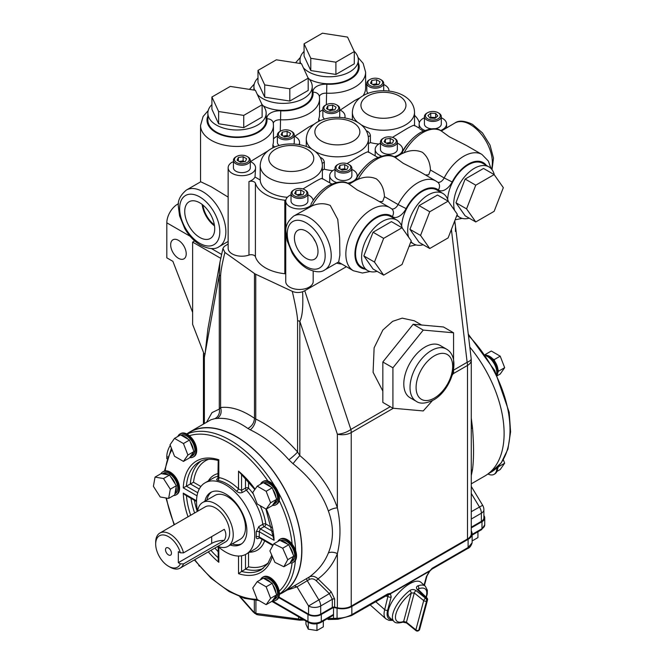 <?xml version="1.0" encoding="UTF-8"?>
<svg xmlns="http://www.w3.org/2000/svg" width="664" height="664" viewBox="0 0 664 664"><rect width="100%" height="100%" fill="white"/><g stroke="black" fill="none" stroke-linecap="round" stroke-linejoin="round"><path stroke-width="1" d="M497.129 375.309A13.288 7.677 -120 0 0 488.164 356.037A13.288 7.677 -120 0 0 485.351 354.916M496.689 374.396A13.288 7.677 -120 0 0 487.401 356.477A13.288 7.677 -120 0 0 485.923 355.755M497.436 374.031A11.794 6.806 -120 0 0 497.934 372.122A11.794 6.806 -120 0 0 497.934 369.441A11.794 6.806 -120 0 0 494.813 361.399A11.794 6.806 -120 0 0 492.796 358.892A11.794 6.806 -120 0 0 489.675 356.385A11.794 6.806 -120 0 0 486.612 355.298M468.435 335.486A92.611 53.469 -120 0 1 490.837 472.295L487.932 473.971A13.288 7.677 -120 0 0 494.049 474.353L494.804 473.922A13.288 7.677 -120 0 0 497.543 467.166M494.049 474.353A13.288 7.677 -120 0 0 496.796 467.879M497.436 469.548A11.794 6.806 -120 0 0 497.934 467.639A11.794 6.806 -120 0 0 498.008 466.692M471.631 483.633L484.886 475.98A92.827 53.593 -120 0 0 469.805 347.081M471.274 418.121L472.502 427.84C473.889 444.938 473.889 458.899 472.502 469.722L471.274 475.49M279.411 594.363A92.827 53.593 -120 0 0 282.665 592.728A92.827 53.593 -120 0 0 296.891 518.343A92.827 53.593 -120 0 0 236.251 436.547A92.827 53.593 -120 0 0 189.838 431.949A92.827 53.593 -120 0 0 186.8 433.949L189.945 432.131A92.611 53.469 -120 0 1 236.251 436.721A92.611 53.469 -120 0 1 296.75 518.335A92.611 53.469 -120 0 1 282.557 592.545L279.411 594.363M282.665 592.728L309.308 576.974C318.18 570.534 324.538 562.524 328.381 552.929C333.801 539.84 333.801 525.88 328.381 511.039C322.181 493.394 310.395 477.624 293.04 463.729L288.882 459.803C277.112 446.565 264.231 436.572 250.245 429.815L247.921 428.479C234.741 419.457 226.831 417.947 217.244 418.436L214.937 418.635A8.574 8.167 87.1 0 0 219.294 409.099L220.597 407.547C221.925 412.319 220.805 415.954 217.244 418.436M192.635 312.395L172.889 261.334L166.822 257.831L166.822 222.822A15.222 8.79 -60 0 1 177.587 204.18A15.222 8.79 -60 0 1 178.541 203.682M178.45 240.335A10.997 6.349 -120 0 0 172.947 239.787A10.997 6.349 -120 0 0 171.262 248.602A10.997 6.349 -120 0 0 178.45 258.296A10.997 6.349 -120 0 0 183.945 258.836A10.997 6.349 -120 0 0 185.63 250.029A10.997 6.349 -120 0 0 178.45 240.335M421.623 325.028L414.245 320.762L402.176 318.147L392.632 321.334L382.871 330.016L374.123 347.82L373.093 372.305L382.837 391.096M272.447 505.321A13.288 7.677 -120 0 0 275.917 504.781A13.288 7.677 -120 0 0 277.95 494.132A13.288 7.677 -120 0 0 269.269 482.421A13.288 7.677 -120 0 0 262.62 481.757A13.288 7.677 -120 0 0 260.529 484.239M275.917 504.781L276.672 504.341A13.288 7.677 -120 0 0 279.187 500.556A13.288 7.677 -120 0 0 270.024 481.981A13.288 7.677 -120 0 0 267.916 481.035A13.288 7.677 -120 0 0 263.384 481.317L262.62 481.757M266.148 509.147L270.613 502.797L266.148 491.294L257.225 486.139L252.76 492.489L257.225 503.993L266.148 509.147L272.215 505.653L272.887 504.698A11.794 6.806 -120 0 0 273.651 504.358L275.162 503.478A11.794 6.806 -120 0 0 276.971 494.033A11.794 6.806 -120 0 0 269.269 483.641A11.794 6.806 -120 0 0 263.708 482.886M266.148 491.294L272.215 487.791L270.87 487.019A11.794 6.806 -120 0 0 267.75 484.521A11.794 6.806 -120 0 0 264.629 483.417L263.293 482.637L257.225 486.139M273.651 504.358A11.794 6.806 -120 0 0 276.008 500.249L276.68 499.295L276.008 497.568A11.794 6.806 -120 0 0 272.887 489.526L272.215 487.791M217.85 546.347A41.16 23.763 -120 0 0 225.644 552.074A41.16 23.763 -120 0 0 246.219 554.108A41.16 23.763 -120 0 0 252.527 521.132A41.16 23.763 -120 0 0 225.644 484.861A41.16 23.763 -120 0 0 205.06 482.819A41.16 23.763 -120 0 0 197.598 511.263M266.339 509.039A64.317 37.134 60 0 1 274.091 540.313L259.209 531.723A43.301 25 60 0 1 259.209 536.969A2.141 1.328 3.8 0 0 256.179 536.844C256.213 538.67 257.101 539.126 258.852 538.214A2.141 1.237 60 0 1 259.076 537.691M272.63 531.416L264.289 526.602L260.346 528.876A2.141 1.237 60 0 1 258.852 526.569L256.179 531.856A2.141 1.145 -3.6 0 1 259.209 531.723L260.346 528.876L273.253 536.329M218.821 477.2L218.821 477.549A43.301 25 60 0 1 238.525 488.928A2.141 0.772 134.1 0 1 236.525 491.177C238.442 492.837 240.409 493.252 242.435 492.422A2.141 1.237 60 0 1 241.555 490.331L245.497 488.057L245.497 478.287M230.242 545.044A30.013 17.33 -120 0 0 240.65 544.455A30.013 17.33 -120 0 0 245.248 520.41A30.013 17.33 -120 0 0 225.644 493.958A30.013 17.33 -120 0 0 210.637 492.472A30.013 17.33 -120 0 0 204.919 501.195M206.869 500.067A30.013 17.33 60 0 1 211.633 491.966M217.867 546.347A25.315 14.616 -120 0 0 227.993 546.339L240.243 539.268A25.315 14.616 -120 0 0 244.128 518.982A25.315 14.616 -120 0 0 227.586 496.672A25.315 14.616 -120 0 0 214.928 495.419L202.678 502.49A25.315 14.616 -120 0 0 197.606 511.255M227.993 546.339A25.315 14.616 -120 0 0 231.869 526.054A25.315 14.616 -120 0 0 215.335 503.744A25.315 14.616 -120 0 0 202.678 502.49M183.513 563.894A20.26 11.695 60 0 1 180.135 568.127L225.461 541.957A20.26 11.695 -120 0 0 228.565 525.73A20.26 11.695 -120 0 0 215.335 507.877A20.26 11.695 -120 0 0 205.201 506.873L159.883 533.043A20.26 11.695 60 0 1 170.009 534.047A20.26 11.695 60 0 1 183.513 552.871L224.274 529.332C226.382 533.051 226.382 536.728 224.274 540.363A18.011 10.4 0 0 0 211.691 543.401L178.342 562.657L178.342 551.635L180.376 552.805A18.111 10.458 -120 0 0 168.49 536.67A18.111 10.458 -120 0 0 155.683 544.065A18.111 10.458 -120 0 0 168.49 566.251A18.111 10.458 -120 0 0 180.376 563.836L183.513 563.894L224.274 540.363M180.135 568.127A20.26 11.695 60 0 1 170.009 567.122L168.49 566.251L170.009 567.122M155.683 544.065L155.683 542.314A20.26 11.695 60 0 1 159.883 533.043M168.49 548.016A4.216 2.44 -120 0 0 166.382 547.808A4.216 2.44 -120 0 0 165.734 551.186A4.216 2.44 -120 0 0 168.49 554.905A4.216 2.44 -120 0 0 170.598 555.112A4.216 2.44 -120 0 0 171.246 551.734A4.216 2.44 -120 0 0 168.49 548.016M173.677 495.518A13.288 7.677 -120 0 0 176.076 494.896A13.288 7.677 -120 0 0 178.11 484.247A13.288 7.677 -120 0 0 169.428 472.536A13.288 7.677 -120 0 0 162.78 471.872A13.288 7.677 -120 0 0 161.045 473.639M176.076 494.896L176.832 494.456A13.288 7.677 -120 0 0 178.865 483.807A13.288 7.677 -120 0 0 170.183 472.096A13.288 7.677 -120 0 0 165.203 470.867A13.288 7.677 -120 0 0 163.543 471.44L162.78 471.872M174.906 493.833L175.321 493.593A11.794 6.806 -120 0 0 177.13 484.147A11.794 6.806 -120 0 0 169.428 473.756A11.794 6.806 -120 0 0 163.535 473.175L162.406 473.822M163.493 478.545L169.561 475.042L168.216 474.81A11.794 6.806 -120 0 0 167.909 474.635A11.794 6.806 -120 0 0 162.456 473.83L161.111 473.598L155.044 477.101L153.401 486.322L160.198 496.979L168.648 498.423L170.299 489.202L163.493 478.545L155.044 477.101M170.299 489.202L176.358 485.699L175.279 484.006A11.794 6.806 -120 0 0 170.64 476.744L169.561 475.042M168.648 498.423L174.715 494.921L174.981 493.452A11.794 6.806 -120 0 0 176.101 487.168L176.358 485.699M272.447 600.837A13.288 7.677 -120 0 0 275.917 600.298A13.288 7.677 -120 0 0 277.95 589.649A13.288 7.677 -120 0 0 269.269 577.937A13.288 7.677 -120 0 0 262.62 577.273A13.288 7.677 -120 0 0 260.529 579.755M275.917 600.298L276.672 599.858A13.288 7.677 -120 0 0 279.187 591.201A13.288 7.677 -120 0 0 270.024 577.497A13.288 7.677 -120 0 0 263.384 576.842L262.62 577.273M266.148 604.663L270.613 598.314L266.148 586.81L257.225 581.656L252.76 588.005L257.225 599.509L266.148 604.663L272.215 601.169L272.887 600.214A11.794 6.806 -120 0 0 273.651 599.874L275.162 598.994A11.794 6.806 -120 0 0 276.971 589.549A11.794 6.806 -120 0 0 269.269 579.157A11.794 6.806 -120 0 0 263.708 578.402M266.148 586.81L272.215 583.307L270.87 582.535A11.794 6.806 -120 0 0 267.75 580.037A11.794 6.806 -120 0 0 264.629 578.933L263.293 578.161L257.225 581.656M270.613 598.314L276.68 594.819L276.008 593.085A11.794 6.806 -120 0 0 272.887 585.042L272.215 583.307M273.651 599.874A11.794 6.806 -120 0 0 276.008 595.774L276.68 594.819M290.052 563.03A13.288 7.677 -120 0 0 293.048 562.433A13.288 7.677 -120 0 0 295.082 551.784A13.288 7.677 -120 0 0 286.4 540.064A13.288 7.677 -120 0 0 279.76 539.409A13.288 7.677 -120 0 0 277.851 541.484M293.048 562.433L293.803 561.993A13.288 7.677 -120 0 0 292.143 544.165A13.288 7.677 -120 0 0 287.163 539.633A13.288 7.677 -120 0 0 280.515 538.969L279.76 539.409M283.868 566.757L287.753 559.686L282.715 548.223L273.784 543.833L269.891 550.904L274.929 562.366L283.868 566.757L289.927 563.255L290.55 562.134A11.794 6.806 -120 0 0 290.782 562.01L292.293 561.13A11.794 6.806 -120 0 0 294.102 551.684A11.794 6.806 -120 0 0 286.4 541.293A11.794 6.806 -120 0 0 280.557 540.679M282.715 548.223L288.774 544.721L287.354 544.024A11.794 6.806 -120 0 0 284.889 542.164A11.794 6.806 -120 0 0 281.262 541.035L279.843 540.33L273.784 543.833M287.753 559.686L293.82 556.183L293.015 554.357A11.794 6.806 -120 0 0 289.579 546.547L288.774 544.721M290.782 562.01A11.794 6.806 -120 0 0 293.197 557.312L293.82 556.183M189.738 457.571A13.288 7.677 -120 0 0 193.207 457.031A13.288 7.677 -120 0 0 195.241 446.382A13.288 7.677 -120 0 0 186.559 434.663A13.288 7.677 -120 0 0 179.919 434.007A13.288 7.677 -120 0 0 177.819 436.48M193.207 457.031L193.963 456.591A13.288 7.677 -120 0 0 196.353 447.304A13.288 7.677 -120 0 0 189.431 435.725A13.288 7.677 -120 0 0 187.323 434.231A13.288 7.677 -120 0 0 180.674 433.567L179.919 434.007M190.178 456.94A11.794 6.806 -120 0 0 190.941 456.608A11.794 6.806 -120 0 0 193.299 452.499M193.299 449.819A11.794 6.806 -120 0 0 190.178 441.776M188.169 439.269A11.794 6.806 -120 0 0 185.048 436.771A11.794 6.806 -120 0 0 181.928 435.667M190.651 456.268A11.794 6.806 -120 0 0 191.647 456.085M190.941 456.608L192.46 455.728A11.794 6.806 -120 0 0 194.262 446.283A11.794 6.806 -120 0 0 186.559 435.891A11.794 6.806 -120 0 0 181.006 435.136M416.046 590.595A2.141 0.813 -51 0 0 414.278 592.96L423.707 600.596A2.141 0.813 -51 0 1 425.524 598.198A23.58 9.628 -48.4 0 1 425.69 598.106A23.58 9.628 -48.4 0 1 425.848 598.007L417.44 589.79C416.046 587.972 416.195 586.661 417.872 585.864A23.58 9.628 -48.4 0 1 425.3 586.179L420.91 582.286A23.58 9.628 131.6 0 0 409.58 583.822A23.58 9.628 131.6 0 0 392.05 601.717A23.58 9.628 131.6 0 0 389.619 617.57L394.009 621.462A23.58 9.628 -48.4 0 1 409.821 590.52C411.854 589.167 413.929 589.192 416.046 590.595L425.524 598.198A2.141 1.22 -120.3 0 1 426.612 600.953L418.76 630.236A2.141 1.519 -165 0 1 415.863 629.879L423.707 600.596A2.141 1.519 15 0 0 426.612 600.953A21.439 8.748 131.6 0 1 426.911 600.779A2.141 1.519 15 0 0 427.516 600.032L427.516 600.032A2.141 2.141 0 0 0 426.935 597.94A2.141 0.938 134.1 0 0 425.848 598.007A2.141 1.253 -119.7 0 1 426.911 600.779L419.059 630.061A2.141 1.22 -120.3 0 1 418.677 630.617A2.141 2.141 0 0 0 419.665 629.323L419.665 629.323A2.141 1.519 -165 0 1 419.059 630.061A21.439 8.748 131.6 0 1 418.76 630.236A2.141 1.253 -119.7 0 1 418.361 630.8A2.141 2.141 0 0 1 415.946 630.601A2.141 0.805 -50.9 0 1 415.813 630.144A2.141 0.805 -50.9 0 1 415.863 629.879L406.443 622.218L403.654 621.446L411.265 593.027L414.278 592.96L406.443 622.218A2.141 0.805 -50.9 0 0 406.526 622.94L402.915 622.16A2.141 1.569 -109.8 0 0 403.654 621.446A21.439 8.748 131.6 0 1 395.96 613.868A21.439 8.748 131.6 0 1 411.265 593.027A2.141 0.838 -127.5 0 0 409.821 590.52M416.062 630.659A2.141 0.805 -50.9 0 1 415.946 630.601L406.526 622.94M418.088 589.175L418.594 588.794A2.141 1.569 -109.8 0 0 417.872 585.864M370.089 604.838L385.875 618.84A27.008 11.031 -48.4 0 1 384.697 609.652L388.357 594.546L351.389 615.636A2.141 1.237 60 0 0 351.837 614.648L387.842 593.865A2.141 1.237 60 0 1 387.394 594.844M424.429 585.399L426.969 575.904A2.141 1.519 -165 0 1 426.363 576.651L429.401 571.306L390.449 593.79A2.141 1.926 -72 0 1 388.473 594.579A2.141 1.735 -73.5 0 0 390.498 593.367A2.141 1.237 60 0 1 390.449 593.79L391.196 596.953L387.676 610.075A24.867 10.151 131.6 0 0 392.034 619.711M385.444 595.973L388.216 596.529A2.141 1.519 15 0 0 391.196 596.953M429.401 571.306L432.106 568.309L468.112 547.518L472.129 542.82L472.129 533.74A13.72 7.918 180 0 1 468.112 539.334L351.837 606.473A13.72 7.918 180 0 1 337.063 608.232L333.519 607.419L321.293 614.474A9.429 5.445 180 0 1 307.955 614.474L278.681 597.575M327.684 618.508L333.519 618.375L334.781 619.172M327.103 618.848L328.423 619.52L337.926 619.263L351.389 615.636M272.373 600.937L307.955 621.479A9.429 5.445 0 0 0 321.293 621.479L333.519 614.416L333.519 618.383L337.063 618.267A2.141 0.971 88.1 0 0 337.926 619.263M337.063 608.232L337.063 618.267C342.591 618.184 347.513 616.981 351.837 614.648L351.837 606.473M477.939 531.764L477.939 537.583L472.129 540.936M483.882 515.588A9.429 5.445 180 0 1 484.737 517.854A9.429 5.445 180 0 1 481.981 521.705L471.274 527.888M471.274 530.976A13.72 7.918 180 0 1 472.129 533.74M199.466 566.218L198.743 565.379M321.293 614.474L321.293 621.479A2.141 1.237 60 0 1 320.853 622.458L332.896 615.503L333.519 614.416L333.519 607.419M323.318 621.031L323.318 626.849L316.952 630.526L308.254 629.181L305.93 624.16L305.93 621.031M316.952 630.526L316.952 623.795M308.254 629.181L308.254 622.375M240.492 596.986L253.225 611.419L255.922 613.428L298.601 619.022L300.186 619.969M298.601 619.022L298.601 616.806M274.581 493.891L275.021 493.634M253.225 611.419A2.141 0.913 138.6 0 0 253.283 612.059L256.553 614.49L258.379 614.93L299.555 620.168L304.261 620.068M254.337 600.339L254.337 612.515A2.141 1.228 130.3 0 0 254.619 613.37M255.922 600.472L255.922 613.428A2.141 1.228 109.7 0 0 256.553 614.49M257.3 613.768A2.141 1.428 97.3 0 0 258.379 614.93M471.274 527.183L481.375 521.356L481.375 513.206L471.274 519.04M471.274 511.695L482.645 505.271A8.574 8.574 0 0 1 483.882 509.703L483.882 517.854A8.574 4.947 180 0 1 481.375 521.356M287.354 544.024L281.262 541.035M293.015 554.357L289.579 546.547M290.55 562.134L293.197 557.312M270.87 582.535L264.629 578.933M276.008 593.085L272.887 585.042M272.887 600.214L276.008 595.774M168.216 474.81L162.456 473.83M175.279 484.006L170.64 476.744M174.981 493.452L176.101 487.168M208.596 459.305A60.026 34.652 -120 0 0 193.531 482.247L183.256 487.866A64.317 37.134 60 0 1 218.821 459.762L218.821 477.549A2.141 1.569 100.5 0 1 217.792 480.362C216.215 480.006 216.265 479.317 217.941 478.279L218.082 478.196M197.756 492.738L186.393 486.181A62.167 35.898 -120 0 1 199.1 462.003C204.346 458.982 210.712 458.475 218.215 460.492L217.908 478.503L218.373 478.18M218.821 460.243L218.821 459.762M254.827 489.551L238.525 471.141L238.525 488.928L241.555 490.331L241.555 474.436M274.091 540.313L265.874 508.989M258.852 526.569L262.795 524.294A2.141 1.237 60 0 0 264.289 526.602A2.141 1.237 120 0 0 265.799 523.971A2.141 1.004 -8 0 0 262.795 524.294A41.16 23.763 -120 0 0 246.377 490.148L242.435 492.422M248.527 481.583L248.527 488.057A2.141 0.606 -41.9 0 1 246.377 490.148A2.141 1.237 -120 0 1 245.497 488.057A2.141 1.237 0 0 1 248.527 488.057A43.301 25 60 0 1 253.399 494.124M178.342 562.657L180.376 563.836M180.376 552.805L183.513 552.871M241.588 543.841A30.013 17.33 60 0 1 232.184 543.924M273.136 545.011L259.209 536.969L259.275 537.525M272.356 556.523A64.317 37.134 60 0 1 238.525 573.671L241.555 571.438A62.167 35.898 -120 0 0 261.276 569.679L267.791 563.636L271.775 555.195M263.143 568.45A62.167 35.898 60 0 1 245.497 569.164L241.555 571.438L241.555 555.793M245.497 554.498L245.497 569.164L248.527 566.824A60.026 34.652 -120 0 0 268.347 562.815M196.536 501.511L184.841 494.755L183.256 493.12L196.544 500.789M218.19 546.655L218.19 559.852L218.821 562.292A64.317 37.134 60 0 1 208.28 551.875M272.887 504.698L276.008 500.249M270.613 502.797L276.68 499.295M270.87 487.019L264.629 483.417M276.008 497.568L272.887 489.526M185.712 437.178A90.47 52.232 -120 0 0 185.082 437.485M206.562 422.296L211.982 412.618L219.294 409.099L219.294 274.788L219.942 262.263L207.873 329.053L205.035 354.286L203.964 353.663L192.635 324.389L192.635 242.103L194.668 240.932M219.942 262.263L222.946 248.436L224.897 252.436L254.478 273.526A8.574 4.947 0 0 0 255.748 274.265L255.748 419.034A8.574 4.316 -64.1 0 1 250.245 429.815M228.142 243.962L224.2 246.485L222.946 248.436M205.035 353.688L219.294 274.788A8.574 4.947 0 0 0 220.597 276.075L220.597 407.547C230.898 406.327 242.194 409.912 254.478 418.303L255.748 419.034C270.895 426.487 284.839 437.476 297.588 451.993L299.821 455.587A8.574 0.647 -50.4 0 0 293.04 463.729M294.459 585.872L297.016 586.868L287.346 590.022M278.913 597.011L308.561 614.125L308.561 605.975L329.352 593.633L316.205 580.718C313.931 578.726 311.673 578.303 309.432 579.456A2.141 1.237 60 0 1 309.308 576.974C312.146 575.58 315.051 576.219 318.031 578.884L331.178 591.798L329.352 593.633L332.315 599.26L320.687 605.975A8.574 4.947 -120 0 0 318.762 599.741L307.258 580.709L297.016 586.868L308.561 605.975A8.574 4.947 -0 0 0 320.687 605.975L320.687 614.125A8.574 4.947 180 0 1 308.561 614.125M393.304 408.277L351.231 432.571L351.231 606.116L467.506 538.985L467.506 365.441L453.246 373.674M288.882 459.803A8.574 1.004 -41.1 0 0 297.588 451.993L297.588 320.529A8.574 4.947 0 0 0 299.821 321.276L299.821 455.587C318.263 471.058 330.788 488.488 337.378 507.869C340.831 523.738 340.831 538.994 337.378 553.627A8.574 5.495 21.2 0 0 328.381 552.929M351.231 606.116A12.865 7.428 180 0 1 337.378 607.767L334.623 607.137A2.141 1.237 0 0 0 332.315 607.411L332.315 599.26A2.141 1.237 0 0 1 334.623 598.986L334.623 607.137M320.687 614.125L332.315 607.411M297.588 320.529C297.455 315.798 295.688 306.071 292.276 291.338C295.588 292.749 299.024 292.882 302.601 291.745L304.743 290.749L350.866 429.434A12.865 5.91 161.6 0 1 337.378 434.223L337.378 507.869A8.574 3.951 -18.2 0 0 328.381 511.039M254.478 273.526L254.478 418.303C254.146 422.769 251.963 426.163 247.921 428.479M292.276 291.338L255.748 274.265M302.601 291.745C303.29 306.843 302.361 316.686 299.821 321.276L337.378 434.223A12.865 7.428 -0 0 0 351.231 432.571A12.865 7.428 60 0 0 350.866 429.434L390.258 406.692M304.743 290.749L346.392 266.704M455.429 231.437L455.504 226.374L454.608 221.178M453.778 370.022L467.141 362.303A12.865 7.428 -120 0 1 467.506 365.441A12.865 7.428 -0 0 0 471.274 360.187A12.865 12.865 0 0 0 471.183 358.676A12.865 4.133 173.2 0 1 467.141 362.303L451.395 229.453M204.935 354.227L204.363 357.423A12.865 10.026 -169.8 0 1 203.599 352.733M472.502 427.84A8.574 2.78 -6.7 0 0 471.274 428.438M472.502 469.722A8.574 6.665 10.1 0 0 471.274 470.776M471.274 360.187L471.274 533.74A12.865 7.428 180 0 1 467.506 538.985M211.426 248.577L221.544 254.412M220.714 258.313L192.635 242.103M166.822 458.749L166.822 456.5A15.222 8.79 -60 0 1 170.291 445.361M214.937 418.635L211.044 419.706L189.838 431.949M496.904 471.44L500.208 469.539L504.665 463.19L503.32 459.712M504.665 463.19L498.606 466.684L498.432 466.244M497.934 467.639L498.606 466.684M497.311 375.691L500.208 374.023L504.665 367.673L500.208 356.17L491.277 351.015L485.143 354.609M504.665 367.673L498.606 371.168L497.934 369.441M500.208 356.17L494.14 359.664L492.796 358.892M494.813 361.399L494.14 359.664M486.48 355.24L485.218 354.51M497.934 372.122L498.606 371.168M453.562 332.797L423.242 330.091L413.157 324.264L443.477 326.978L453.562 332.797L453.562 373.226L452.25 375.085M425.126 346.981A30.154 17.413 -60 0 1 440.199 345.488L446.424 349.081A30.154 17.413 -60 0 0 431.343 350.567A30.154 17.413 -60 0 0 411.647 377.144A30.154 17.413 -60 0 0 416.27 401.313L410.045 397.719A30.154 17.413 -60 0 1 405.422 373.55A30.154 17.413 -60 0 1 425.126 346.981M423.242 330.091L392.922 367.806L392.922 408.227L423.242 410.941L432.413 400.624M392.922 367.806L382.837 361.988L413.157 324.264M392.922 408.227L382.837 402.409L382.837 361.988M183.447 461.397L189.506 457.894L193.971 451.545L189.506 440.041L180.583 434.887L174.516 438.389L170.05 444.739L174.516 456.243L183.447 461.397L187.912 455.047L183.447 443.544L174.516 438.389M183.447 443.544L189.506 440.041M187.912 455.047L193.971 451.545M257.292 94.388A29.158 16.832 0 0 0 262.479 98.455A29.158 16.832 0 0 0 294.252 102.107A29.158 16.832 0 0 0 312.246 86.552A29.158 16.832 0 0 0 308.038 77.846M263.351 105.941A29.158 16.832 0 0 0 294.808 108.971A29.158 16.832 0 0 0 312.246 93.558L312.246 86.552M228.142 197.108L211.243 186.767L200.744 181.77L186.401 190.045A32.694 18.874 60 0 1 202.752 191.664A32.694 18.874 60 0 1 224.108 220.473A32.694 18.874 60 0 1 219.095 246.668C215.086 249.664 208.919 249.199 200.603 245.265C194.344 241.53 189.066 235.969 184.775 228.599L179.562 215.833L178.375 206.637C177.545 200.752 180.218 195.224 186.401 190.045M233.421 162.107A36.445 21.041 180 0 1 232.392 162.041A13.72 7.918 0 0 0 228.142 167.768A13.72 7.918 0 0 0 232.159 173.37A13.72 7.918 0 0 0 247.108 175.088A13.72 7.918 0 0 0 255.582 167.768A13.72 7.918 0 0 0 251.565 162.174A13.72 7.918 0 0 0 250.303 161.526M228.142 167.768L228.142 248.294A13.72 7.918 0 0 0 232.159 253.889A13.72 7.918 0 0 0 248.967 255.067A4.291 2.473 180 0 1 254.221 255.432A4.291 2.473 180 0 1 255.408 256.744A36.445 21.041 0 0 0 284.823 273.726A4.291 2.473 180 0 1 285.744 273.883M285.794 200.379A4.291 2.473 180 0 0 284.823 200.204A36.445 21.041 0 0 1 255.408 183.231A4.291 2.473 180 0 0 254.221 181.919A4.291 2.473 180 0 0 248.967 181.546A13.72 7.918 0 0 0 255.017 177.022L255.582 167.768M291.023 194.784A13.72 7.918 0 0 0 285.744 201.026A13.72 7.918 0 0 0 289.761 206.628A13.72 7.918 0 0 0 311.018 205.3L311.175 203.665C315.948 195.672 321.733 189.647 328.547 185.588C337.951 181.23 344.74 180.699 348.915 183.994A36.445 21.041 120 0 0 330.689 185.804A36.445 21.041 120 0 0 311.956 205.94C318.355 203.167 324.464 203.01 330.274 205.466L337.752 219.402L339.636 238.202L339.877 255.192L338.715 261.873L324.787 269.916C320.919 272.779 315.018 272.34 307.1 268.588C301.149 265.036 296.144 259.765 292.077 252.776L287.13 240.675L286.01 231.935C285.196 226.333 287.761 221.046 293.695 216.074A31.084 17.945 60 0 1 309.241 217.618A31.084 17.945 60 0 1 329.551 245.008A31.084 17.945 60 0 1 324.787 269.916M285.744 201.026L285.744 281.544A13.72 7.918 0 0 0 289.761 287.147A13.72 7.918 0 0 0 304.718 288.865A13.72 7.918 0 0 0 313.184 281.544L313.184 271.144M311.956 205.94L293.695 216.074M310.462 206.545L311.018 205.3M313.159 200.528A13.72 7.918 0 0 0 309.167 195.432A13.72 7.918 0 0 0 307.905 194.784M336.656 263.06A13.72 7.918 0 0 0 341.761 264.031M306.212 231.122A16.691 9.636 -120 0 0 298.045 230.192A16.691 9.636 -120 0 0 295.264 243.505A16.691 9.636 -120 0 0 306.212 258.371A16.691 9.636 -120 0 0 314.728 259.093A16.691 9.636 -120 0 0 317.06 245.663A16.691 9.636 -120 0 0 306.212 231.122M313.391 238.077A16.002 9.238 -120 0 0 315.574 241.862M338.366 262.072L353.397 270.746A36.445 21.041 -60 0 1 347.811 241.547A36.445 21.041 -60 0 1 371.624 209.434A36.445 21.041 -60 0 1 389.843 207.624L374.239 198.619L357.182 189.937L349.422 184.31M425.416 174.956L428.703 174.823L430.471 170.025L444.166 177.927A36.445 21.041 -60 0 1 463.721 156.256A36.445 21.041 -60 0 1 481.948 154.446L466.344 145.441L449.287 136.759L441.527 131.132M440.564 130.567A13.72 7.918 0 0 0 446.581 124.01A13.72 7.918 0 0 0 442.564 118.408A13.72 7.918 0 0 0 441.303 117.769M491.534 169.079A31.084 17.945 -120 0 0 470.378 124.583A31.084 17.945 -120 0 0 454.84 123.039L441.419 130.949M424.421 117.769A13.72 7.918 0 0 0 419.142 124.01A13.72 7.918 0 0 0 423.159 129.613A13.72 7.918 0 0 0 424.769 130.41M423.159 131.024L419.681 128.816M414.369 125.338L419.142 128.094L419.142 124.01M414.519 125.836C415.1 124.4 412.045 125.645 405.364 129.563L392.474 137.365M380.464 143.15A13.72 7.918 0 0 0 375.185 149.392A13.72 7.918 0 0 0 379.202 154.994A13.72 7.918 0 0 0 381.501 156.065M393.835 156.787A13.72 7.918 0 0 0 402.625 149.392A13.72 7.918 0 0 0 398.607 143.789A13.72 7.918 0 0 0 397.346 143.15M395.254 157.534L401.753 153.724C402.318 151.79 402.583 151.633 402.533 153.26M368.437 152.371C369.043 150.944 366.013 152.197 359.34 156.131L346.998 163.618M377.766 157.393L368.296 151.873M334.988 169.403A13.72 7.918 0 0 0 329.701 175.645A13.72 7.918 0 0 0 333.726 181.247A13.72 7.918 0 0 0 336.357 182.434M347.397 183.231A13.72 7.918 0 0 0 357.149 175.645A13.72 7.918 0 0 0 353.123 170.05A13.72 7.918 0 0 0 351.862 169.403M349.148 184.127L355.945 180.201C356.726 177.529 357.099 177.122 357.058 178.989M322.347 178.981C322.961 177.554 319.932 178.807 313.259 182.741L302.917 188.966M356.842 177.761C361.672 169.445 367.599 163.178 374.629 158.987C384.058 154.629 390.847 154.098 394.997 157.393A36.445 21.041 120 0 0 376.778 159.194A36.445 21.041 120 0 0 358.045 179.33C364.436 176.558 370.545 176.408 376.355 178.865C381.343 182.907 384.049 188.842 384.464 196.668L398.118 204.553A36.445 21.041 -60 0 1 417.706 182.824A36.445 21.041 -60 0 1 435.924 181.023L437.734 182.226A6.433 5.237 127.5 0 1 438.356 189.954A30.013 17.33 120 0 0 422.254 190.701A30.013 17.33 120 0 0 406.119 208.596L398.118 204.553A6.433 3.71 -60 0 1 394.665 208.38A6.433 3.71 -60 0 1 391.544 208.753M358.045 179.33L355.945 180.201M379.426 201.615L382.688 201.474L384.464 196.668M448.333 201.458A29.158 16.832 120 0 0 442.896 193.456A29.158 16.832 120 0 0 428.313 194.901A29.158 16.832 120 0 0 408.626 237.139M410.941 241.555A29.158 16.832 120 0 0 413.738 243.962A29.158 16.832 120 0 0 423.175 244.734M442.896 193.456L436.829 189.962A29.158 16.832 120 0 0 422.254 191.398A29.158 16.832 120 0 0 401.654 226.117M402.251 228.067A29.158 16.832 120 0 0 396.806 220.066A29.158 16.832 120 0 0 382.232 221.51A29.158 16.832 120 0 0 363.183 247.199A29.158 16.832 120 0 0 367.657 270.563A29.158 16.832 120 0 0 377.094 271.335M396.806 220.066L390.747 216.564A29.158 16.832 120 0 0 376.164 218.008A29.158 16.832 120 0 0 357.124 243.696A29.158 16.832 120 0 0 361.589 267.061L367.657 270.563M494.356 174.889A29.158 16.832 120 0 0 488.911 166.888A29.158 16.832 120 0 0 474.337 168.332A29.158 16.832 120 0 0 454.574 210.347M456.998 215.028A29.158 16.832 120 0 0 459.762 217.385A29.158 16.832 120 0 0 469.191 218.157M488.911 166.888L482.852 163.385A29.158 16.832 120 0 0 468.269 164.83A29.158 16.832 120 0 0 447.677 199.366M435.924 181.023L420.329 172.009L403.264 163.327L395.512 157.7M402.326 152.172C407.206 143.391 413.315 136.809 420.652 132.41C430.081 128.061 436.87 127.529 441.02 130.816A36.445 21.041 120 0 0 422.794 132.626A36.445 21.041 120 0 0 404.061 152.762C410.46 149.989 416.569 149.832 422.379 152.297C427.35 156.322 430.048 162.232 430.471 170.025M404.061 152.762L401.753 153.724M320.405 157.434C322.687 158.405 323.99 159.982 324.306 162.182L324.306 169.179A31.084 17.945 0 0 0 332.788 170.648M366.287 130.75A31.084 17.945 0 0 0 366.486 130.825C368.769 131.796 370.072 133.381 370.396 135.572L370.396 142.577A31.084 17.945 0 0 0 378.795 144.03M360.411 97.533L354.883 100.422L340.184 110.1M344.674 117.893A13.72 7.918 0 0 0 345.014 116.134A13.72 7.918 0 0 0 340.997 110.531A13.72 7.918 0 0 0 339.736 109.892M314.412 124.085L308.86 126.99L294.667 136.336M299.016 144.569A13.72 7.918 0 0 0 299.539 142.395A13.72 7.918 0 0 0 295.522 136.792A13.72 7.918 0 0 0 294.26 136.145M268.322 150.686L250.428 161.584M322.364 178.566L322.364 165.494A31.084 17.945 180 0 1 303.174 182.077A31.084 17.945 180 0 1 269.302 178.184A31.084 17.945 180 0 1 260.197 165.494L260.205 180.019A31.084 17.945 0 0 0 269.302 192.186A31.084 17.945 0 0 0 287.354 197.299M388.979 90.752L388.979 91.034A13.72 7.918 0 0 0 388.979 90.752A13.72 7.918 0 0 0 384.962 85.15A13.72 7.918 0 0 0 383.701 84.511M366.818 84.511A13.72 7.918 0 0 0 365.623 85.116M199.723 202.802A21.198 12.242 -120 0 0 189.348 201.624A21.198 12.242 -120 0 0 185.812 218.531A21.198 12.242 -120 0 0 199.723 237.422A21.198 12.242 -120 0 0 210.538 238.334A21.198 12.242 -120 0 0 213.509 221.278A21.198 12.242 -120 0 0 199.723 202.802M202.138 204.429A20.493 11.827 -120 0 0 214.513 225.851M202.927 205.052A19.422 11.213 -120 0 0 214.364 224.864M211.907 104.605A29.158 16.832 0 0 0 207.857 113.162A29.158 16.832 0 0 0 216.398 125.064A29.158 16.832 0 0 0 248.17 128.708A29.158 16.832 0 0 0 266.164 113.162A29.158 16.832 0 0 0 261.956 104.447M207.857 113.162L207.857 120.159A29.158 16.832 0 0 0 216.398 132.061A29.158 16.832 0 0 0 248.17 135.713A29.158 16.832 0 0 0 266.164 120.159L266.164 113.162M303.373 67.786A29.158 16.832 0 0 0 308.561 71.853A29.158 16.832 0 0 0 340.333 75.497A29.158 16.832 0 0 0 358.328 59.951A29.158 16.832 0 0 0 354.119 51.236M309.432 79.331A29.158 16.832 0 0 0 340.889 82.361A29.158 16.832 0 0 0 358.328 66.948L358.328 59.951M322.447 33.2L304.07 43.807L310.793 58.307L335.901 62.192L354.286 51.576L347.554 37.084L322.447 33.2M304.07 43.807L304.07 56.066L310.793 70.558L335.901 74.443L354.286 63.835L354.286 51.576M335.901 62.192L335.901 74.443M310.793 58.307L310.793 70.558M304.07 51.394A29.158 16.832 0 0 0 300.02 59.951A29.158 16.832 0 0 0 300.701 63.57M211.907 97.019L218.63 111.519L243.738 115.403L262.114 104.787L255.391 90.296L230.283 86.411L211.907 97.019L211.907 109.278L218.63 123.77L243.738 127.654L262.114 117.047L262.114 104.787M218.63 111.519L218.63 123.77M243.738 115.403L243.738 127.654M368.445 143.698L370.396 142.577M419.349 122.657A4.291 2.473 180 0 1 419.316 122.558A36.445 21.041 0 0 0 414.527 115.304M358.004 57.428L363.15 63.379L365.623 72.202L365.623 87.955A36.445 21.041 180 0 1 363.573 94.91A13.72 7.918 0 0 0 363.972 95.259M363.573 95.483L363.573 94.91M322.364 170.308L324.306 169.179M260.205 180.019L255.017 177.022M277.378 136.145A13.72 7.918 0 0 0 273.452 138.959M200.561 181.87L200.561 125.413A36.445 21.041 180 0 0 211.243 140.287A36.445 21.041 180 0 0 250.959 144.852A36.445 21.041 180 0 0 273.452 125.413L273.452 141.166A36.445 21.041 180 0 1 272.854 144.976A13.72 7.918 0 0 0 274.747 147.068M272.854 147.931L272.854 144.976M318.645 121.47L318.645 119.196A13.72 7.918 0 0 0 320.156 120.757M329.701 175.645L329.701 182.65A13.72 7.918 0 0 0 329.709 182.808M475.756 185.19L466.568 208.878L475.756 221.95L494.14 211.335L503.329 187.655L494.14 174.582L475.756 185.19L465.149 179.064L455.961 202.752L465.149 215.825L475.756 221.95M466.568 208.878L455.961 202.752M494.14 174.582L483.525 168.457L465.149 179.064M402.035 227.752L383.651 238.368L374.463 262.048L383.651 275.128L402.035 264.513L411.223 240.833L402.035 227.752L391.42 221.627L373.043 232.242L363.855 255.922L373.043 269.003L383.651 275.128M383.651 238.368L373.043 232.242M374.463 262.048L363.855 255.922M429.741 211.758L420.544 235.446L429.741 248.519L448.117 237.911L457.305 214.223L448.117 201.15L429.741 211.758L419.125 205.632L409.937 229.321L419.125 242.393L429.741 248.519M420.544 235.446L409.937 229.321M448.117 201.15L437.501 195.025L419.125 205.632M322.862 109.892A13.72 7.918 0 0 0 319.533 112.058M273.327 123.371A6.433 3.71 180 0 1 280.258 119.786A36.445 21.041 180 0 0 319.533 98.803L319.533 114.557A36.445 21.041 180 0 1 318.645 119.196M257.989 70.417L264.712 84.909L289.819 88.793L308.196 78.186L301.473 63.686L276.365 59.81L257.989 70.417L257.989 82.668L264.712 97.168L289.819 101.052L308.196 90.437L308.196 78.186M264.712 84.909L264.712 97.168M289.819 88.793L289.819 101.052M257.989 77.995A29.158 16.832 0 0 0 253.938 86.552A29.158 16.832 0 0 0 254.619 90.18M432.297 120.018A7.428 4.291 0 0 0 439.609 117.536A7.428 4.291 0 0 0 438.115 112.714A7.428 4.291 0 0 0 433.426 111.469A7.428 4.291 0 0 0 427.608 112.714A7.428 4.291 0 0 0 425.898 117.229A7.428 4.291 0 0 0 432.297 120.018M427.608 112.714L426.894 113.121A8.441 4.872 0 0 0 424.421 116.573A8.441 4.872 0 0 0 432.222 121.429A8.441 4.872 0 0 0 441.303 116.573A8.441 4.872 0 0 0 438.829 113.121L438.115 112.714M434.439 128.799A8.441 4.872 0 0 0 441.303 124.01L441.303 116.573M435.484 117.918A4.291 2.473 0 0 0 433.185 117.403A4.291 2.473 0 0 0 430.006 118.026M424.421 116.573L424.421 124.01A8.441 4.872 0 0 0 431.359 128.808M430.72 113.162L427.923 115.528L430.064 118.101L435.011 118.325L437.8 115.959L435.659 113.378L430.72 113.162L430.72 117.296L435.659 117.52L435.659 113.378M429.94 117.951L430.72 117.296M383.651 144.154A7.428 4.291 0 0 0 394.15 144.154A7.428 4.291 0 0 0 394.15 138.087L394.873 138.502A8.441 4.872 0 0 1 397.346 141.947A8.441 4.872 0 0 1 392.133 146.453A8.441 4.872 0 0 1 382.937 145.399A8.441 4.872 0 0 1 380.464 141.947A8.441 4.872 0 0 1 382.937 138.502L383.651 138.087A7.428 4.291 0 0 0 383.651 144.154M380.464 141.947L380.464 149.392A8.441 4.872 0 0 0 382.937 152.836A8.441 4.872 0 0 0 392.133 153.899A8.441 4.872 0 0 0 397.346 149.392L397.346 141.947M394.873 138.502L394.15 138.087A7.428 4.291 0 0 0 383.651 138.087M385.402 142.602L385.402 139.1L384.116 141.864L387.618 143.889L392.407 143.15L393.686 140.386L390.183 138.361L390.183 142.494L391.544 143.283M385.402 139.1L390.183 138.361M386.257 143.1L390.183 142.494M391.503 143.283A4.291 2.473 0 0 0 386.465 143.216M346.019 169.544A4.291 2.473 0 0 0 342.317 169.121A4.291 2.473 0 0 0 340.989 169.478M338.175 170.407A7.428 4.291 0 0 0 348.675 170.407A7.428 4.291 0 0 0 348.675 164.348L349.397 164.763A8.441 4.872 0 0 1 351.862 168.208A8.441 4.872 0 0 1 346.658 172.706A8.441 4.872 0 0 1 337.453 171.652A8.441 4.872 0 0 1 334.988 168.208A8.441 4.872 0 0 1 337.453 164.763L338.175 164.348A7.428 4.291 0 0 0 338.175 170.407M334.988 168.208L334.988 175.645A8.441 4.872 0 0 0 337.453 179.097A8.441 4.872 0 0 0 346.658 180.151A8.441 4.872 0 0 0 351.862 175.645L351.862 168.208M349.397 164.763L348.675 164.348A7.428 4.291 0 0 0 338.175 164.348M339.918 168.863L339.918 165.353L338.64 168.117L342.143 170.142L346.932 169.403L348.21 166.639L344.707 164.614L344.707 168.747L346.068 169.536M339.918 165.353L344.707 164.614M340.781 169.362L344.707 168.747M294.21 195.789A7.428 4.291 0 0 0 304.718 195.789A7.428 4.291 0 0 0 304.718 189.73L305.432 190.145A8.441 4.872 0 0 1 307.905 193.589A8.441 4.872 0 0 1 302.693 198.088A8.441 4.872 0 0 1 293.496 197.034A8.441 4.872 0 0 1 291.023 193.589A8.441 4.872 0 0 1 293.496 190.145L294.21 189.73A7.428 4.291 0 0 0 294.21 195.789M291.023 193.589L291.023 201.026A8.441 4.872 0 0 0 293.496 204.479A8.441 4.872 0 0 0 302.693 205.533A8.441 4.872 0 0 0 307.905 201.026L307.905 193.589M305.432 190.145L304.718 189.73A7.428 4.291 0 0 0 294.21 189.73M295.961 194.237L295.961 190.734L294.675 193.498L298.186 195.523L302.967 194.784L304.253 192.02L300.75 189.995L300.75 194.129L302.103 194.917M295.961 190.734L300.75 189.995M296.825 194.735L300.75 194.129M302.062 194.925A4.291 2.473 0 0 0 297.024 194.859M377.857 84.652A4.291 2.473 0 0 0 374.147 84.228A4.291 2.473 0 0 0 372.819 84.585M370.006 85.515A7.428 4.291 0 0 0 380.513 85.515A7.428 4.291 0 0 0 380.513 79.456L381.227 79.863A8.441 4.872 0 0 1 381.227 79.871A8.441 4.872 0 0 1 383.701 83.315A8.441 4.872 0 0 1 378.488 87.814A8.441 4.872 0 0 1 369.292 86.76A8.441 4.872 0 0 1 366.818 83.315A8.441 4.872 0 0 1 369.292 79.871L370.006 79.456A7.428 4.291 0 0 0 370.006 85.515M366.818 83.315L366.818 90.752A8.441 4.872 0 0 0 368.138 93.367M381.227 79.871L380.513 79.456A7.428 4.291 0 0 0 370.006 79.456M376.538 79.721L380.049 81.747L378.762 84.511L373.973 85.249L370.471 83.224L371.757 80.46L376.538 79.721L376.538 83.855L372.62 84.461M371.757 83.963L371.757 80.46M377.899 84.643L376.538 83.855M326.049 110.896A7.428 4.291 0 0 0 336.548 110.896A7.428 4.291 0 0 0 336.548 104.837L337.262 105.244A8.441 4.872 0 0 1 339.736 108.697A8.441 4.872 0 0 1 334.531 113.195A8.441 4.872 0 0 1 325.327 112.141A8.441 4.872 0 0 1 322.862 108.697A8.441 4.872 0 0 1 325.327 105.244L326.049 104.837A7.428 4.291 0 0 0 326.049 110.896M339.462 117.362A8.441 4.872 0 0 0 339.736 116.134L339.736 108.697M322.862 108.697L322.862 116.134A8.441 4.872 0 0 0 324.621 119.113M337.262 105.244L336.548 104.837A7.428 4.291 0 0 0 326.049 104.837M327.792 109.344L327.792 105.842L332.581 105.103L332.581 109.236L328.655 109.842M332.581 105.103L336.084 107.128L334.805 109.892L330.016 110.631L326.514 108.605L327.792 105.842M333.942 110.025L332.581 109.236M333.892 110.025A4.291 2.473 0 0 0 328.863 109.958M280.573 137.157A7.428 4.291 0 0 0 291.073 137.157A7.428 4.291 0 0 0 291.073 131.09L291.786 131.505A8.441 4.872 0 0 1 294.26 134.95A8.441 4.872 0 0 1 289.048 139.448A8.441 4.872 0 0 1 279.851 138.394A8.441 4.872 0 0 1 277.378 134.95A8.441 4.872 0 0 1 279.851 131.505L280.573 131.09A7.428 4.291 0 0 0 280.573 137.157M293.795 143.988A8.441 4.872 0 0 0 294.26 142.395L294.26 134.95M288.417 136.286A4.291 2.473 0 0 0 284.715 135.863A4.291 2.473 0 0 0 283.387 136.22M277.378 134.95L277.378 142.395A8.441 4.872 0 0 0 279.32 145.499M291.786 131.505L291.073 131.09A7.428 4.291 0 0 0 280.573 131.09M282.316 135.605L282.316 132.103L287.105 131.356L287.105 135.498L283.179 136.103M287.105 131.356L290.608 133.381L289.321 136.145L284.541 136.884L281.038 134.858L282.316 132.103M288.466 136.278L287.105 135.498M236.608 162.531A7.428 4.291 0 0 0 247.116 162.531A7.428 4.291 0 0 0 247.116 156.472L247.83 156.887A8.441 4.872 0 0 1 250.303 160.331A8.441 4.872 0 0 1 245.091 164.83A8.441 4.872 0 0 1 235.894 163.776A8.441 4.872 0 0 1 233.421 160.331A8.441 4.872 0 0 1 235.894 156.887L236.608 156.472A7.428 4.291 0 0 0 236.608 162.531M233.421 160.331L233.421 167.768A8.441 4.872 0 0 0 235.894 171.221A8.441 4.872 0 0 0 245.091 172.275A8.441 4.872 0 0 0 250.303 167.768L250.303 160.331M244.46 161.667A4.291 2.473 0 0 0 240.75 161.244A4.291 2.473 0 0 0 239.422 161.601M247.83 156.887L247.116 156.472A7.428 4.291 0 0 0 236.608 156.472M237.073 160.24L238.359 157.476L243.14 156.737L246.643 158.762L245.365 161.526L240.576 162.265L237.073 160.24M238.359 160.987L238.359 157.476M244.501 161.659L243.14 160.871L243.14 156.737M239.223 161.485L243.14 160.871M187.016 434.057A92.611 53.469 60 0 1 230.192 440.224A92.611 53.469 60 0 1 274.805 486.239M278.116 491.991A92.611 53.469 60 0 1 295.621 550.655M295.397 560.466A92.611 53.469 60 0 1 279.419 594.131M267.916 481.035A90.47 52.232 -120 0 0 228.673 442.846A90.47 52.232 -120 0 0 189.431 435.725M292.143 544.165A90.47 52.232 -120 0 0 279.187 500.556M279.187 591.201A90.47 52.232 -120 0 0 292.11 562.84M194.718 559.711A90.47 52.232 -120 0 0 228.673 590.578A90.47 52.232 -120 0 0 257.142 599.301M236.525 491.177A41.16 23.763 -120 0 0 227.154 483.981A41.16 23.763 -120 0 0 217.792 480.362M246.219 554.108L254.71 549.211A41.16 23.763 -120 0 0 262.006 539.309M259.475 537.848L258.852 538.214M256.179 536.844A41.16 23.763 -120 0 0 256.179 531.856M426.072 597.102A21.439 8.748 131.6 0 0 418.594 588.794L418.37 589.632M426.819 599.492L426.628 600.19M426.935 597.94L418.478 589.748A2.141 0.946 134.1 0 0 417.44 589.79M387.842 593.865L390.498 593.367L429.45 570.882M375.65 601.625L384.697 609.652A2.141 1.519 15 0 0 387.676 610.075M424.097 585.109L426.363 576.651M472.129 534.395L481.981 528.71A2.141 1.237 60 0 1 481.533 529.689L484.737 524.859L484.737 517.854M481.981 521.705L481.981 528.71A9.429 5.445 0 0 0 484.737 524.859M432.106 568.309A2.141 1.237 60 0 1 431.658 569.289L467.663 548.497A2.141 1.237 60 0 0 468.112 547.518L468.112 539.334M431.658 569.289L429.633 571.322L426.969 575.904M307.955 614.474L307.955 621.479A2.141 1.237 120 0 0 308.395 622.458C312.545 624.475 316.695 624.475 320.853 622.458M298.626 619.18L302.56 619.089M471.274 493.452L479.441 506.972A8.574 4.947 60 0 1 481.375 513.206A8.574 4.947 0 0 0 483.882 509.703M264.629 540.828A43.301 25 60 0 1 249.498 552.224M248.527 552.78L248.527 566.824M194.361 500.258A60.026 34.652 -120 0 0 197.266 511.454M217.518 546.547A60.026 34.652 -120 0 0 218.19 547.285M218.19 551.668A62.167 35.898 60 0 1 214.87 548.074M194.61 512.99A62.167 35.898 60 0 1 190.975 498.299M197.025 495.817L183.256 487.866M238.525 471.141A64.317 37.134 60 0 1 255.076 489.202M260.18 505.702A43.301 25 60 0 1 265.799 523.971L271.9 527.498M218.19 476.246A41.16 23.763 -120 0 0 213.551 477.914L205.06 482.819M208.338 480.927A43.301 25 60 0 1 218.19 473.556M193.531 482.247L200.885 486.496M199.25 489.053L190.336 483.898A62.167 35.898 60 0 1 201.101 460.99M211.691 543.401L211.691 536.603M238.525 573.671L238.525 556.042M186.451 495.693A62.167 35.898 -120 0 0 190.668 515.264M210.928 550.348A62.167 35.898 -120 0 0 218.19 557.752M188.02 516.791A64.317 37.134 60 0 1 183.256 493.12M218.821 547.202L218.821 562.292M171.993 449.744A90.47 52.232 -120 0 0 165.203 470.867M166.473 498.05A90.47 52.232 -120 0 0 174.458 524.626M224.897 252.436C222.141 263.608 220.705 271.493 220.597 276.075M307.133 578.228A2.141 1.237 -120 0 0 307.258 580.709L309.432 579.456M337.378 607.767L337.378 553.627C333.436 563.686 326.987 572.102 318.031 578.884L316.205 580.718M331.178 591.798L334.623 598.986M203.599 352.725A12.865 12.865 0 0 0 203.45 354.684A12.865 7.428 -0 0 0 204.363 357.423L204.363 423.566M166.822 222.822L190.161 236.293M166.822 456.5L167.436 456.857M434.38 355.821A25.871 14.94 120 0 0 416.087 387.51A25.871 14.94 120 0 0 434.38 398.068A25.871 14.94 120 0 0 452.674 366.387A25.871 14.94 120 0 0 434.38 355.821M207.857 116.051A30.013 17.33 0 0 0 215.783 132.41A30.013 17.33 0 0 0 249.564 135.896A30.013 17.33 0 0 0 266.928 118.814A6.433 5.237 -7.7 0 1 273.302 123.205L273.452 125.413M248.967 181.546L248.967 255.067M255.408 183.231L255.408 256.744M306.212 266.629A26.801 15.471 -120 0 0 325.161 255.681A26.801 15.471 -120 0 0 306.212 222.863A26.801 15.471 -120 0 0 287.263 233.803A26.801 15.471 -120 0 0 306.212 266.629M402.625 151.143A27.871 16.094 -60 0 1 408.974 142.436M313.118 200.237A27.871 16.094 -60 0 1 316.869 195.614M389.843 207.624L391.685 208.861A6.433 5.237 -52.3 0 1 392.299 216.572A30.013 17.33 120 0 0 376.164 217.311A30.013 17.33 120 0 0 355.73 247.008A30.013 17.33 120 0 0 365.15 269.119M456.674 215.858A30.013 17.33 120 0 0 457.255 215.941M486.413 165.444A30.013 17.33 120 0 0 468.269 164.132A30.013 17.33 120 0 0 452.167 181.977L444.166 177.927A6.433 3.71 -60 0 1 440.713 181.753A6.433 3.71 -60 0 1 437.601 182.127M357.149 176.782A27.871 16.094 -60 0 1 362.959 169.013M368.445 151.965L368.445 138.892A31.084 17.945 180 0 1 349.256 155.467A31.084 17.945 180 0 1 315.383 151.583A31.084 17.945 180 0 1 315.309 151.541M321.442 141.075A22.51 12.998 0 0 0 353.281 141.075A22.51 12.998 0 0 0 353.281 122.699A22.51 12.998 0 0 0 321.442 122.699A22.51 12.998 0 0 0 321.442 141.075M414.527 125.43L414.527 112.282A31.084 17.945 180 0 1 395.337 128.866A31.084 17.945 180 0 1 361.465 124.973A31.084 17.945 180 0 1 361.39 124.932M367.524 114.474A22.51 12.998 0 0 0 399.363 114.474A22.51 12.998 0 0 0 399.363 96.097A22.51 12.998 0 0 0 367.524 96.097A22.51 12.998 0 0 0 367.524 114.474M275.361 167.685A22.51 12.998 0 0 0 307.191 167.685A22.51 12.998 0 0 0 307.191 149.309A22.51 12.998 0 0 0 275.361 149.309A22.51 12.998 0 0 0 275.361 167.685M199.723 243.298A28.403 16.401 -120 0 0 219.801 231.703A28.403 16.401 -120 0 0 199.723 196.917A28.403 16.401 -120 0 0 179.637 208.513A28.403 16.401 -120 0 0 199.723 243.298M370.396 135.572L368.304 136.776M324.306 162.182L322.223 163.385M266.928 118.814A12.865 7.428 0 0 1 280.756 110.83L280.258 131.273M357.738 122.375A31.084 17.945 180 0 1 352.36 112.282L352.36 119.86M311.657 148.977A31.084 17.945 180 0 1 306.278 138.892L306.278 146.47M410.609 242.418A30.013 17.33 120 0 0 411.232 242.509M392.299 216.572A12.865 7.428 120 0 0 406.119 208.596M438.356 189.954A12.865 7.428 120 0 0 452.167 181.977M284.823 200.204L284.823 273.726M358.328 62.839A30.013 17.33 0 0 1 326.837 84.228L326.339 104.671M365.623 72.202A36.445 21.041 180 0 1 326.339 93.176A6.433 3.71 180 0 0 319.409 96.761M300.02 62.839A30.013 17.33 0 0 0 299.788 63.429M253.938 89.441A30.013 17.33 0 0 0 253.706 90.038M326.837 84.228A12.865 7.428 0 0 0 313.018 92.205A6.433 5.237 -7.7 0 1 319.392 96.595L319.533 98.803M280.756 110.83A30.013 17.33 0 0 0 313.018 92.205M490.837 472.295L501.229 462.874L507.927 449.088L510.599 431.874L509.18 412.269L494.78 370.628L468.278 334.133M259.051 600.571L244.418 598.314L229.113 591.566L210.994 578.145L194.361 559.918M394.009 621.462C395.246 623.164 398.217 623.396 402.915 622.16M419.665 629.323L427.516 600.032M418.478 589.748L418.071 589.225M426.346 597.368L427.267 593.906L427.35 590.18L425.3 586.179M392.806 620.392L389.021 620.375L385.875 618.84M472.129 535.118L481.533 529.689M467.663 548.497C469.572 547.958 471.066 546.057 472.129 542.82M271.866 601.368L308.395 622.458M239.729 596.695L253.283 612.059M259.416 537.815L272.829 545.559M171.403 448.208L164.448 471.042M165.95 497.959L174.101 524.834M454.757 220.788L455.487 226.283M471.183 358.676L455.504 226.374M203.45 354.684L203.45 424.088M471.274 486.446L482.645 505.271M416.27 401.313C420.055 404.11 425.79 403.679 433.492 400.027C451.039 390.432 462.061 358.021 446.424 349.081M200.561 125.413L203.109 116.474L208.181 110.639M348.915 183.994L349.662 184.426M441.02 130.816L441.759 131.248M446.581 124.01L446.581 127.812M454.84 123.039C458.666 120.176 464.568 120.616 472.527 124.367L482.504 132.958L490.007 145.051L493.493 158.123L492.016 169.693M402.625 149.392L402.625 151.624M357.149 175.645L357.149 177.246M322.214 178.483L331.651 183.936M413.738 243.962L410.692 242.202M353.397 270.746L362.411 273.012L370.006 271.543M455.13 219.817L462.111 218.365M490.937 168.44L488.422 161.136L481.948 154.446M459.762 217.385L456.749 215.651M394.997 157.393L395.744 157.816M368.445 138.892C368.213 131.978 364.586 126.442 357.564 122.276C340.225 112.39 307.664 117.072 306.278 138.892M414.527 112.282C414.294 105.377 410.667 99.841 403.646 95.666C386.307 85.789 353.754 90.47 352.36 112.282M345.014 116.134L345.014 117.943M299.539 142.395L299.539 144.661M322.364 165.494C322.131 158.588 318.504 153.052 311.482 148.877C294.144 139 261.583 143.681 260.197 165.494M228.142 241.447L219.095 246.668M300.02 59.951L300.02 63.462M409.065 246.394L416.087 244.933M375.185 149.392L375.185 155.849M295.571 62.781L300.352 57.428M254.27 84.029L249.49 89.383M253.938 86.552L253.938 90.072M383.701 90.711L383.701 83.315"/></g></svg>

